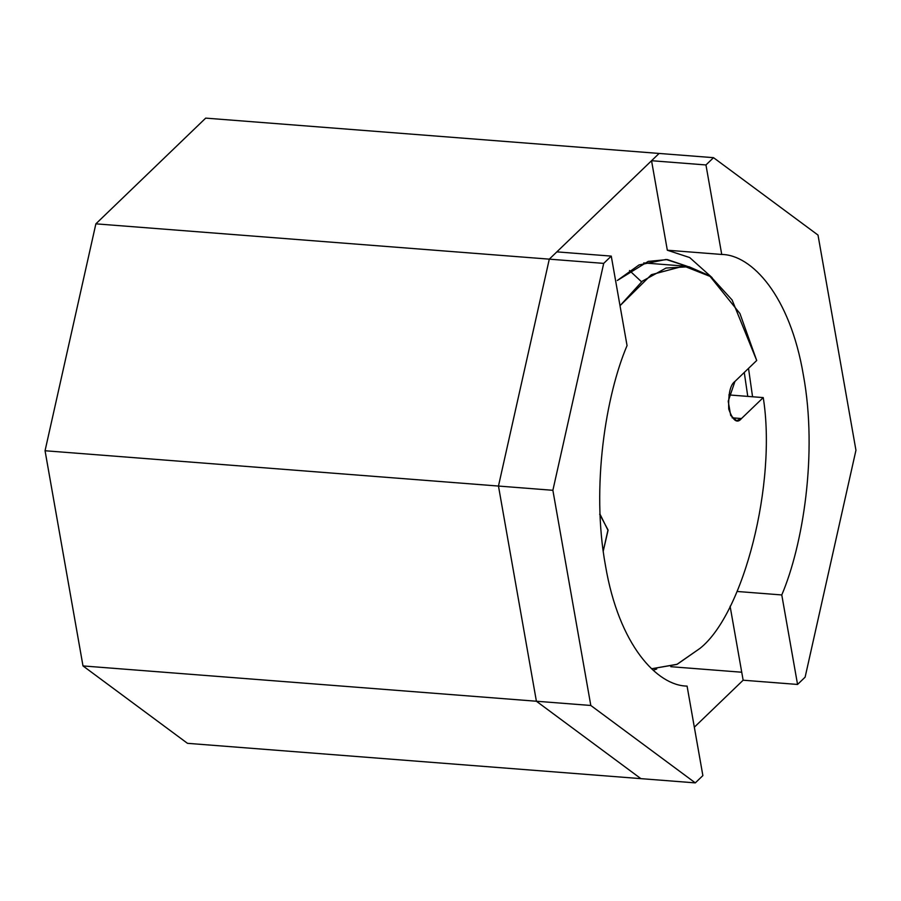 <?xml version="1.0" encoding="UTF-8"?>
<svg xmlns="http://www.w3.org/2000/svg" width="901" height="901" viewBox="0 0 901 901"><rect width="100%" height="100%" fill="white"/><g stroke="black" fill="none" stroke-linecap="round" stroke-linejoin="round"><path stroke-width="1.35" d="M700.032 648.348L677.237 664.251L651.536 668.779L676.797 664.454L700.032 648.348C743.944 613.48 776.887 482.778 763.248 397.6C776.887 482.778 743.944 613.48 700.032 648.348M728.875 394.92L763.248 397.6L741.478 418.548C737.187 423.92 732.941 420.767 728.74 409.11C728.211 393.917 730.272 384.704 734.934 381.45L756.705 360.49L739.912 313.48L709.526 275.729L689.017 266.741L666.053 268.036L642.334 281.146L620.012 305.698L651.378 274.692L683.825 266.043L710.934 276.742L732.119 299.999L756.705 360.49L734.934 381.45L728.211 401.227L730.7 415.496L736.601 420.654L741.478 418.548L763.248 397.6L728.875 394.92M600.066 514.291L608.04 530.419L603.231 551.164L608.006 529.889L599.672 514.246M629.472 270.503L641.546 281.799M732.108 417.816L741.478 418.548L732.108 417.816M617.286 280.504L648.236 261.391L667.337 259.578L688.049 266.572L666.087 259.465L639.034 264.939L617.286 280.504M653.146 670.254L656.705 668.992L653.146 670.254M741.737 672.225L670.783 666.695L741.737 672.225M743.145 680.21L694.333 727.197L743.145 680.21L797.554 684.445L781.775 594.942L737.108 591.473L781.775 594.942L797.554 684.445L805.122 677.158L855.95 450.252L818.007 235.071L713.524 157.675L705.956 164.951L651.547 160.716L667.326 250.219L721.735 254.454L705.956 164.951L721.735 254.454C751.535 254.792 789.94 295.337 803.365 375.019C817.86 453.676 802.825 545.646 781.775 594.942C802.825 545.646 817.86 453.676 803.365 375.019C789.94 295.337 751.535 254.792 721.735 254.454L667.326 250.219L651.547 160.716L659.115 153.44L205.698 118.121L95.878 223.842L45.05 450.748L82.993 665.929L187.476 743.325L640.893 778.644L187.476 743.325L82.993 665.929L536.399 701.237L82.993 665.929L45.05 450.748L498.467 486.056L45.05 450.748L95.878 223.842L549.295 259.15L95.878 223.842L205.698 118.121L659.115 153.44L549.295 259.15L659.115 153.44L713.524 157.675L818.007 235.071L855.95 450.252L805.122 677.158L797.554 684.445L743.145 680.21L730.103 606.238L743.145 680.21M640.893 778.644L536.399 701.237L498.467 486.056L549.295 259.15L498.467 486.056L536.399 701.237L640.893 778.644L536.399 701.237L498.467 486.056L549.295 259.15L556.852 251.875L611.261 256.109L627.051 345.601L611.261 256.109L603.704 263.385L552.876 490.302L590.808 705.472L695.302 782.879L702.87 775.592L687.08 686.1L702.87 775.592L695.302 782.879L640.893 778.644L695.302 782.879L590.808 705.472L552.876 490.302L603.704 263.385L611.261 256.109L556.852 251.875L549.295 259.15L603.704 263.385L549.295 259.15L498.467 486.056L552.876 490.302L498.467 486.056L536.399 701.237L590.808 705.472L536.399 701.237L640.893 778.644M744.26 372.473L747.774 396.395L744.26 372.473M752.56 396.767L748.517 368.374L752.56 396.767M712.139 277.666L689.659 257.54L667.326 250.219L689.659 257.54L712.139 277.666M659.115 153.44L651.547 160.716L705.956 164.951L713.524 157.675L659.115 153.44M687.08 686.1C657.279 685.751 618.886 645.217 605.461 565.524C590.966 486.867 605.99 394.897 627.051 345.601C605.99 394.897 590.966 486.867 605.461 565.524C618.886 645.217 657.279 685.751 687.08 686.1M651.547 668.79L652.448 668.857M683.825 266.043L643.719 262.923"/></g></svg>
